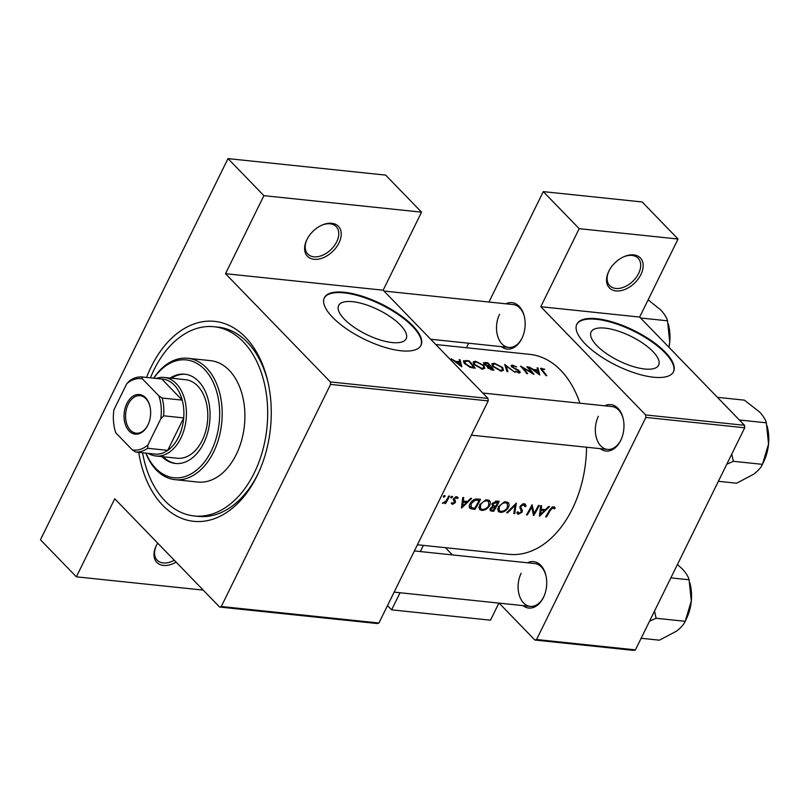 <?xml version="1.0" encoding="UTF-8"?>
<svg xmlns="http://www.w3.org/2000/svg" width="809" height="809" viewBox="0 0 809 809"><rect width="100%" height="100%" fill="white"/><g stroke="black" fill="none" stroke-linecap="round" stroke-linejoin="round"><path stroke-width="1.21" d="M608.823 271.227A21.54 14.087 -44.1 0 1 624.133 256.625A21.54 14.087 -44.1 0 1 640.445 258.041A21.54 14.087 -44.1 0 1 640.88 274.585A21.54 14.087 -44.1 0 1 616.185 290.927A21.54 14.087 -44.1 0 1 608.611 271.672A21.54 14.087 -44.1 0 1 608.823 271.227A19.74 12.914 135.9 0 0 609.723 285.668A19.74 12.914 135.9 0 0 638.604 273.472A19.74 12.914 135.9 0 0 638.089 258.192A19.74 12.914 135.9 0 0 623.678 256.827M306.904 239.606A21.54 14.087 -44.1 0 1 322.215 225.013A21.54 14.087 -44.1 0 1 338.516 226.429A21.54 14.087 -44.1 0 1 338.961 242.963A21.54 14.087 -44.1 0 1 314.266 259.315A21.54 14.087 -44.1 0 1 306.682 240.051A21.54 14.087 -44.1 0 1 306.904 239.606A19.74 12.914 135.9 0 0 307.804 254.046A19.74 12.914 135.9 0 0 336.675 241.851A19.74 12.914 135.9 0 0 336.17 226.571A19.74 12.914 135.9 0 0 321.76 225.215M176.099 562.124A21.54 14.087 -44.1 0 1 157.715 563.216A21.54 14.087 -44.1 0 1 156.046 546.186A21.54 14.087 -44.1 0 1 156.258 545.741A21.54 14.087 -44.1 0 1 157.715 543.142M644.682 369.005A37.629 13.672 26.2 0 0 658.637 365.172A37.629 13.672 26.2 0 0 643.266 343.522A37.629 13.672 26.2 0 0 605.071 328.12A37.629 13.672 26.2 0 0 591.116 331.953A37.629 13.672 26.2 0 0 606.487 353.604A37.629 13.672 26.2 0 0 644.682 369.005M653.51 377.216A53.849 19.558 26.2 0 0 673.492 371.736A53.849 19.558 26.2 0 0 651.498 340.751A53.849 19.558 26.2 0 0 596.83 318.706A53.849 19.558 26.2 0 0 576.847 324.187A53.849 19.558 26.2 0 0 598.842 355.181A53.849 19.558 26.2 0 0 653.51 377.216M673.341 372.039A53.849 19.558 26.2 0 0 650.851 341.105A53.849 19.558 26.2 0 0 596.536 319.312A53.849 19.558 26.2 0 0 576.706 324.49M392.183 342.561A37.629 13.672 26.2 0 0 406.148 338.738A37.629 13.672 26.2 0 0 390.777 317.077A37.629 13.672 26.2 0 0 352.582 301.686A37.629 13.672 26.2 0 0 338.627 305.509A37.629 13.672 26.2 0 0 353.988 327.17A37.629 13.672 26.2 0 0 392.183 342.561M401.021 350.772A53.849 19.558 26.2 0 0 421.004 345.301A53.849 19.558 26.2 0 0 399.009 314.307A53.849 19.558 26.2 0 0 344.341 292.271A53.849 19.558 26.2 0 0 324.358 297.742A53.849 19.558 26.2 0 0 346.353 328.737A53.849 19.558 26.2 0 0 401.021 350.772M420.842 345.595A53.849 19.558 26.2 0 0 398.352 314.661A53.849 19.558 26.2 0 0 344.047 292.868A53.849 19.558 26.2 0 0 324.217 298.046M527.468 562.781A23.34 15.482 96 0 1 545.923 575.512A23.34 15.482 96 0 1 543.678 596.991A23.34 15.482 96 0 1 543.436 597.497A23.34 15.482 96 0 1 522.988 605.628M521.148 573.257A21.54 14.289 -84 0 0 530.239 606.386A21.54 14.289 -84 0 0 543.82 596.658A21.54 14.289 -84 0 0 543.86 596.577M546.024 575.947A21.54 14.289 -84 0 0 534.729 563.539L414.4 550.939M604.707 405.805A23.34 15.482 96 0 1 623.163 418.546A23.34 15.482 96 0 1 620.918 440.015A23.34 15.482 96 0 1 620.665 440.531A23.34 15.482 96 0 1 600.227 448.651M598.387 416.291A21.54 14.289 -84 0 0 607.478 449.42A21.54 14.289 -84 0 0 621.059 439.692A21.54 14.289 -84 0 0 621.1 439.611M623.264 418.981A21.54 14.289 -84 0 0 611.968 406.563L482.781 393.043M505.898 303.81A23.34 15.482 96 0 1 524.343 316.541A23.34 15.482 96 0 1 522.098 338.02A23.34 15.482 96 0 1 521.856 338.526A23.34 15.482 96 0 1 501.408 346.656M499.568 314.286A21.54 14.289 -84 0 0 508.669 347.415A21.54 14.289 -84 0 0 522.24 337.697A21.54 14.289 -84 0 0 522.29 337.606M524.444 316.986A21.54 14.289 -84 0 0 513.149 304.568L383.962 291.038M146.571 377.439A100.528 66.692 96 0 1 151.232 366.74A100.528 66.692 96 0 1 215.467 321.466A100.528 66.692 96 0 1 267.779 381.251A100.528 66.692 96 0 1 258.091 473.75A100.528 66.692 96 0 1 257.04 475.955A100.528 66.692 96 0 1 189.619 520.713A100.528 66.692 96 0 1 138.723 452.373M142.576 452.777A95.138 63.112 -84 0 0 164.996 500.882A95.138 63.112 -84 0 0 194.231 515.97L198.235 516.385A95.138 63.112 -84 0 0 258.213 473.447A95.138 63.112 -84 0 0 258.658 472.537M268.082 382.556A95.138 63.112 -84 0 0 218.056 327.139L214.041 326.725A95.138 63.112 -84 0 0 150.423 377.843M417.434 544.76L508.942 554.337A100.528 66.692 -84 0 0 572.317 508.972A100.528 66.692 -84 0 0 586.555 447.225M555.196 508.163L554.489 507.101L552.345 506.879L549.503 510.125A100.528 66.692 96 0 1 545.64 516.84L546.479 516.921A100.528 66.692 -84 0 0 550.292 510.317L552.962 507.789L554.296 508.912L555.196 508.163L553.852 506.778M553.771 508.244L554.296 508.912M539.532 516.193L549.554 506.586L548.633 506.485L545.509 509.66L541.272 509.215L541.585 505.746L540.675 505.655L539.421 516.091M533.657 515.586A100.528 66.692 -84 0 0 539.239 505.504L538.4 505.413A100.528 66.692 96 0 1 534.082 513.402L532.049 504.755A100.528 66.692 96 0 1 526.457 514.827L527.296 514.918A100.528 66.692 -84 0 0 531.766 507.061L533.444 515.363M519.075 513.26L518.003 511.814L516.88 512.34L517.366 513.806L518.367 514.241L522.058 512.218L522.412 510.651L520.834 507.334L521.036 506.292L523.767 504.735L524.94 506.677L526.002 506.232L525.314 504.047L523.019 503.805L520.207 506.191L521.188 512.168L519.075 513.26L517.507 512.057M522.907 503.845L524.475 505.059L523.201 503.754M514.716 513.594L516.334 503.107L506.677 512.754L507.577 512.845L515.161 505.312L513.816 513.503L514.716 513.594L513.948 512.815M508.285 507.647C509.498 505.18 509.276 503.36 507.607 502.197L504.442 501.863L498.425 506.667L498.283 511.49L500.346 512.36C503.552 512.39 506.191 510.813 508.285 507.647L507.698 507.041M508.204 502.652L507.607 502.197M493.611 511.389A100.528 66.692 -84 0 0 499.193 501.307L496.665 501.044L492.175 503.683L492.57 506.464L490.274 508.467L490.163 510.651L493.611 511.389L492.469 510.206M489.576 505.686C490.8 503.218 490.578 501.408 488.899 500.235L485.744 499.901L479.717 504.705L479.575 509.528L481.648 510.398C484.844 510.428 487.493 508.861 489.576 505.686L488.99 505.079M489.496 500.7L488.899 500.235M474.903 509.427A100.528 66.692 -84 0 0 480.495 499.355L477.593 499.052C474.6 498.789 472.143 500.296 470.201 503.572C468.907 505.817 468.927 507.486 470.272 508.568L474.903 509.427L473.761 508.254M461.595 508.032L471.617 498.425L470.707 498.324L467.582 501.499L463.345 501.054L463.658 497.586L462.748 497.495L461.494 507.931M456.943 496.766L458.106 497.96L457.368 496.928L455.872 496.777L453.556 498.708L453.262 499.901L454.496 501.944L452.909 503.522L452.16 502.632L451.24 503.198L452.393 504.411L455.214 502.682L455.528 501.519L454.415 498.759L456.236 497.656L457.186 498.607L458.106 497.96L457.368 496.928M455.497 496.898L457.186 498.607M454.901 500.377L453.536 498.738M451.24 503.198L452.393 504.411L451.25 503.228M452.909 503.522L452.16 502.632M452.433 497.191L452.433 496.413L451.604 496.332L450.876 497.029L451.21 497.98L452.433 497.191L451.594 496.332M450.876 497.029L451.21 497.98L450.755 497.505M445.557 503.562A100.528 66.692 -84 0 0 449.561 496.109L448.722 496.028A100.528 66.692 96 0 1 447.428 498.577L445.901 501.115L442.392 503.097L445.334 502.409A100.528 66.692 96 0 1 444.717 503.471L445.557 503.562L445.001 502.986M442.392 503.097L442.978 503.431L442.543 502.976M445.001 496.413L445.001 495.634L444.171 495.553L443.433 496.251L443.777 497.201L445.001 496.413L444.161 495.553M443.433 496.251L443.777 497.201L443.322 496.726M440.005 498.9L440.733 497.414M579.922 403.216A100.528 66.692 -84 0 0 529.885 354.382L435.778 344.523M544.7 369.197L540.574 368.429L541.787 370.401A100.528 66.692 96 0 1 545.964 375.598L546.803 375.689A100.528 66.692 -84 0 0 542.687 370.562L542.313 368.864L544.508 369.602M541.312 369.855L542.313 368.864M537.085 367.842L537.742 369.946L533.505 369.511L529.126 367.013L539.734 374.951L537.995 367.943L537.085 367.842M512.158 367.286L513.118 365.81L516.718 366.922L512.441 365.112L511.076 365.476L511.541 366.71L519.085 371.28L518.478 372.15L515.485 371.341L518.994 372.969L520.258 372.575L518.438 370.097L513.361 367.559L512.107 366.062L511.703 366.882M519.085 371.28L518.164 372.787M515.03 372.362L504.664 364.454L507 371.523L507.9 371.614L506.11 365.931L515.03 372.362M483.883 365.486L475.591 361.249L473.134 361.916L474.084 364.485L482.275 369.126L484.783 368.277L483.883 365.486L483.57 366.133M475.227 368.196A100.528 66.692 -84 0 0 468.937 360.713L463.375 360.844L464.417 363.393L470.16 367.387L475.227 368.196M459.148 359.681L459.815 361.785L455.578 361.35L451.2 358.852L461.797 366.79L460.068 359.783L459.148 359.681M487.149 366.669L487.402 366.153L487.635 367.67L492.105 369.966L493.935 370.148A100.528 66.692 -84 0 0 487.645 362.665L483.469 362.766L483.974 364.08L487.19 366.376M502.591 367.438L494.289 363.211L491.832 363.878L492.792 366.447L500.973 371.088L503.481 370.239L502.591 367.438L502.268 368.085M533.97 374.345A100.528 66.692 -84 0 0 527.69 366.861L526.851 366.77A100.528 66.692 96 0 1 531.837 372.534L520.49 366.103A100.528 66.692 96 0 1 526.78 373.596L527.62 373.677A100.528 66.692 -84 0 0 522.725 367.68L533.97 374.345M635.429 649.87L633.75 650.396L534.891 640.05L536.569 639.525L635.429 649.87L744.715 427.779L645.855 417.424L645.653 414.946L540.786 306.712L639.646 317.057L678.043 239.029L642.144 201.967L543.284 191.622L488.96 302.03M645.653 414.946L744.513 425.301L639.646 317.057M219.603 607.033L221.292 606.507L378.936 623.011L377.247 623.537L219.603 607.033L114.747 498.789L76.349 576.827L40.45 539.765L228.007 158.604L385.65 175.108L421.55 212.16L383.153 290.198L225.509 273.695L263.906 195.657L228.007 158.604M466.469 347.739L468.684 343.228M534.891 640.05L499.123 603.13M452.413 554.913L445.415 547.683M536.569 639.525L645.855 417.424M678.043 239.029L579.183 228.674L540.786 306.712M579.183 228.674L543.284 191.622M400.04 592.754L391.627 609.844L387.511 605.587M423.35 545.377L420.306 551.556M744.513 425.301L744.715 427.779M391.627 609.844L490.487 620.19L498.9 603.099M221.292 606.507L330.578 384.406L330.365 381.929L225.509 273.695M330.365 381.929L488.009 398.443L383.153 290.198M378.936 623.011L488.211 400.91L330.578 384.406M488.009 398.443L488.211 400.91M203.211 590.105L76.349 576.827M263.906 195.657L421.55 212.16M156.258 545.741A19.74 12.914 135.9 0 0 157.168 560.182A19.74 12.914 135.9 0 0 174.279 560.243M459.492 362.442L459.815 361.785M459.532 360.865L460.068 359.783M460.695 365.233L456.67 362.139L460.018 362.493L460.473 365.688M468.644 361.31L468.937 360.713M468.775 361.33A100.528 66.692 96 0 1 473.771 367.276L470.069 366.679L465.256 363.474L465.195 361.117L468.775 361.33M473.417 368.004L473.771 367.276M469.786 367.256L470.069 366.679M464.983 364.02L465.256 363.474M463.881 362.705L465.195 361.117M475.247 361.947L475.591 361.249M481.618 368.287L474.923 364.576L474.155 362.523L476.299 361.957L483.054 365.395L483.752 367.579L481.284 368.965M474.661 365.122L474.923 364.576M487.342 363.271L487.645 362.665M484.722 363.201L485.117 362.402M492.115 369.966L492.479 369.238L488.464 367.741L488.211 366.912L487.766 367.822M491.012 369.784L491.336 369.116M488.201 368.277L490.507 366.74A100.528 66.692 96 0 1 492.479 369.238M489.536 366.639L489.87 365.961L487.483 365.638L484.54 363.372L484.116 364.222M484.581 364.657L486.28 363.16L487.473 363.281A100.528 66.692 96 0 1 489.87 365.961M493.945 363.908L494.289 363.211M500.326 370.249L493.632 366.538L492.863 364.485L494.997 363.919L501.752 367.357L502.46 369.541L499.992 370.916M493.359 367.084L493.632 366.538M505.615 366.942L506.11 365.931M511.612 366.79L512.441 365.112M519.085 372.979L519.894 371.341M527.428 367.377L527.69 366.861M522.452 368.226L522.725 367.68M537.429 370.603L537.742 369.946M537.469 369.025L537.995 367.943M538.622 373.394L534.597 370.3L537.945 370.653L538.4 373.849M541.029 369.511L541.686 368.166M545.933 516.364L546.479 516.921M552.153 506.96L552.962 507.789M462.505 500.195L463.345 501.054M462.708 506.131L463.223 502.146L466.56 502.5L462.708 506.131L461.899 505.301M462.394 501.297L463.223 502.146M465.377 501.267L466.56 502.5M453.869 498.192L454.415 498.759M453.333 499.254L455.528 501.519M454.496 501.944L455.214 502.682M477.897 499.082L479.12 500.336A100.528 66.692 96 0 1 474.681 508.345L470.798 507.334M471.313 507.708L471.04 503.653L475.237 500.215L479.12 500.336M470.484 503.087L471.04 503.653M474.468 499.416L475.237 500.215M478.888 506.97L480.455 508.588M478.847 507.506L481.648 510.398M482.215 509.397L480.506 508.639L480.556 504.796C482.245 502.146 484.369 500.842 486.947 500.872L488.656 501.62L488.737 505.605C487.018 508.183 484.844 509.448 482.215 509.397M480 504.219L480.556 504.796M485.956 499.861L486.947 500.872M493.379 510.307L491.063 509.771L491.124 508.537L495.239 507.142A100.528 66.692 96 0 1 493.379 510.307M490.598 507.991L491.124 508.537M493.571 505.746L493.015 503.764L497.818 502.298A100.528 66.692 96 0 1 495.806 506.11L493.571 505.746L491.933 504.24L494.673 507.081M494.006 505.868L495.239 507.142M492.469 503.198L493.015 503.764M495.573 501.084L496.625 502.167M496.605 501.044L497.818 502.298M497.596 508.932L499.163 510.55M497.545 509.468L500.346 512.36M500.923 511.359L499.204 510.59L499.264 506.747C500.943 504.098 503.077 502.793 505.645 502.834L507.364 503.582L507.435 507.556C505.726 510.135 503.552 511.409 500.923 511.359M498.708 506.181L499.264 506.747M504.664 501.813L505.645 502.834M514.666 504.786L515.161 505.312M523.524 503.683L526.002 506.232M520.48 505.726L521.036 506.292M520.056 506.525L520.834 507.334M519.884 508.052L522.412 510.651M521.421 511.561L522.058 512.218M516.931 512.764L518.367 514.241M531.189 506.464L531.766 507.061M526.75 514.352L527.296 514.918M532.828 512.107L534.082 513.402M540.442 508.355L541.272 509.215M540.634 514.291L541.15 510.307L544.497 510.661L540.634 514.291L539.825 513.462M540.321 509.458L541.15 510.307M543.304 509.427L544.497 510.661M161.911 456.63A44.879 29.771 -84 0 0 175.411 463.456A44.879 29.771 -84 0 0 207.579 433.017A44.879 29.771 -84 0 0 198.549 381.312A44.879 29.771 -84 0 0 184.765 374.193A44.879 29.771 -84 0 0 170.143 378.076M185.433 374.274A44.879 29.771 -84 0 0 171.478 378.218M146.004 453.141A59.239 39.297 -84 0 0 155.722 468.35A59.239 39.297 -84 0 0 211.26 451.007A59.239 39.297 -84 0 0 204.455 369.308A59.239 39.297 -84 0 0 153.852 378.197M153.67 378.177A61.029 40.49 96 0 1 187.779 358.266A61.029 40.49 96 0 1 206.528 367.943A61.029 40.49 96 0 1 218.814 438.266A61.029 40.49 96 0 1 175.068 479.666A61.029 40.49 96 0 1 156.319 469.989A61.029 40.49 96 0 1 145.822 453.121M175.068 479.666L197.78 482.043A61.029 40.49 -84 0 0 241.527 440.652A61.029 40.49 -84 0 0 229.24 370.32A61.029 40.49 -84 0 0 210.492 360.642L187.779 358.266M194.231 515.97A95.138 63.112 -84 0 0 262.419 451.432A95.138 63.112 -84 0 0 243.276 341.813A95.138 63.112 -84 0 0 214.041 326.725M156.157 378.44A39.489 26.201 96 0 1 164.166 377.449L185.534 379.694A39.489 26.201 96 0 1 197.669 385.954A39.489 26.201 96 0 1 205.617 431.46A39.489 26.201 96 0 1 177.313 458.248L155.935 456.003A39.489 26.201 96 0 1 148.31 453.384M163.246 456.772A44.879 29.771 -84 0 0 176.089 463.517M726.775 464.235L733.359 461.302L762.452 464.346C761.026 467.562 758.104 470.848 753.685 474.216L736.605 483.216L718.372 481.315M733.359 461.302L731.761 454.102M739.365 419.992L766.335 422.814L768.55 444.02L762.452 464.346M717.411 397.33L744.381 400.152L759.52 411.923C763.231 415.907 765.506 419.537 766.335 422.814M763.008 463.173L764.05 460.958A36.132 23.967 -84 0 0 768.55 444.02A36.132 23.967 -84 0 0 767.529 427.708L767.114 425.959M649.536 621.201L656.119 618.268L654.521 611.068M641.132 638.281L659.375 640.192L676.445 631.192C680.865 627.814 683.787 624.528 685.213 621.312L656.119 618.268M670.853 577.869L689.096 579.78L691.311 600.986L685.213 621.312M677.436 564.49L682.28 568.889C685.992 572.883 688.267 576.514 689.096 579.78M685.769 620.139L686.811 617.924A36.132 23.967 -84 0 0 691.311 600.986A36.132 23.967 -84 0 0 690.289 584.685L689.885 582.925M640.546 317.988L667.516 320.819L669.731 342.015L668.942 347.304M648.12 299.846L660.7 309.918C664.411 313.912 666.687 317.543 667.516 320.819M668.972 347.334A36.132 23.967 -84 0 0 669.731 342.015A36.132 23.967 -84 0 0 668.709 325.714L668.305 323.964M126.851 403.529A19.922 13.217 96 0 1 139.583 394.549A19.922 13.217 96 0 1 149.958 406.401A19.922 13.217 96 0 1 148.037 424.735A19.922 13.217 96 0 1 147.825 425.17A19.922 13.217 96 0 1 129.147 431.005A19.922 13.217 96 0 1 126.851 403.529M150.019 406.664A18.85 12.499 -84 0 0 140.109 395.692A18.85 12.499 -84 0 0 128.226 404.197A18.85 12.499 -84 0 0 136.175 433.179A18.85 12.499 -84 0 0 148.057 424.674A18.85 12.499 -84 0 0 148.148 424.492M164.166 377.449A39.489 26.201 96 0 1 180.832 438.185A39.489 26.201 96 0 1 155.935 456.003M147.905 444.98L147.693 448.277A37.699 25.008 96 0 1 135.599 452.049L155.641 454.152A37.699 25.008 -84 0 0 167.736 450.37A37.699 25.008 -84 0 0 178.556 437.062A37.699 25.008 -84 0 0 183.704 417.909A37.699 25.008 -84 0 0 182.227 400.121L161.79 379.027L141.747 376.933L142.394 378.834A35.899 23.815 -84 0 0 126.77 383.719L113.897 409.88A35.899 23.815 -84 0 0 114.605 428.669A35.899 23.815 -84 0 0 115.808 432.866L132.282 449.865A35.899 23.815 -84 0 0 147.905 444.98L160.779 418.819A35.899 23.815 -84 0 0 158.867 395.844L142.394 378.834M158.867 395.844L162.184 398.028L182.227 400.121A37.699 25.008 -84 0 0 161.79 379.027M147.693 448.277L167.736 450.37L183.704 417.909L163.671 415.806L160.779 418.819M126.77 383.719L129.662 380.705A37.699 25.008 96 0 1 141.747 376.933M115.808 432.866L115.161 430.954A37.699 25.008 96 0 1 114.807 429.528L114.605 428.669M135.599 452.049L132.282 449.865M162.184 398.028A37.699 25.008 96 0 1 163.671 415.806M465.711 361.077L466.045 360.409M472.759 367.933L473.113 367.205M488.96 366.619L489.314 365.911M542.414 371.119L542.687 370.562M549.716 509.731L550.292 510.317M471.687 507.85L473.022 509.235M476.855 499.001L478.048 500.225M489.92 509.276L491.781 511.197M519.863 507.294L521.643 509.134M474.155 362.523L473.548 363.777M483.752 367.579L482.983 369.157M492.863 364.485L492.246 365.729M502.46 369.541L501.681 371.109M519.267 371.928L518.761 372.939M452.474 503.319L451.948 502.763M456.842 497.939L455.75 496.807M470.767 507.294L469.321 505.807M488.606 501.57L486.856 499.77M491.063 509.771L490.112 508.79M507.304 503.532L505.564 501.732M471.364 435.161L607.478 449.42M530.239 606.386L394.125 592.127M508.669 347.415L430.671 339.244"/></g></svg>
